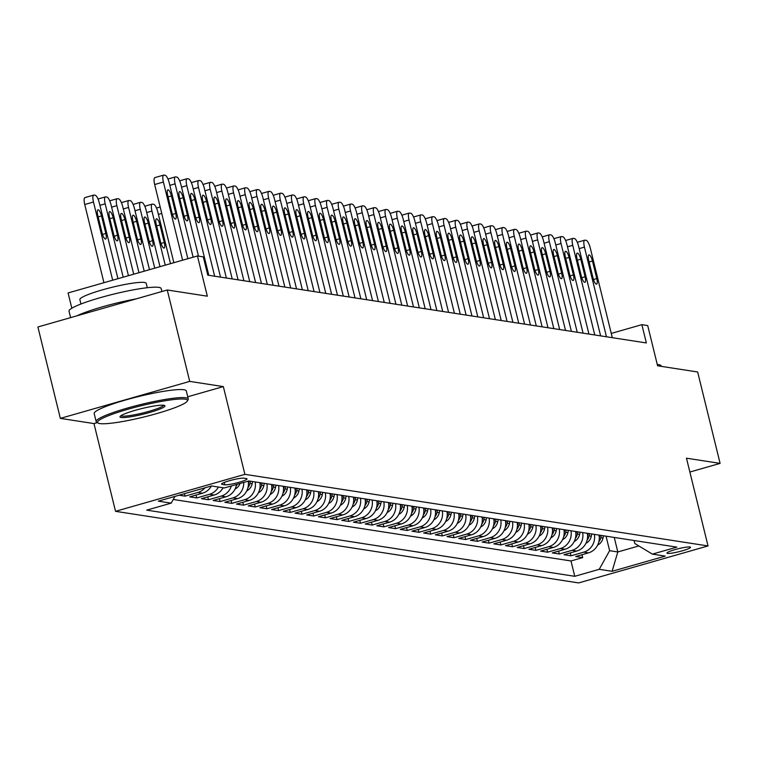 <?xml version="1.0" encoding="UTF-8"?>
<svg xmlns="http://www.w3.org/2000/svg" width="758" height="758" viewBox="0 0 758 758"><rect width="100%" height="100%" fill="white"/><g stroke="black" fill="none" stroke-linecap="round" stroke-linejoin="round"><path stroke-width="1.14" d="M689.932 546.992A12.147 1.516 166.2 0 0 676.667 549.152A12.147 1.516 166.2 0 0 666.955 553.084A12.147 1.516 166.2 0 0 667.552 553.387A12.147 1.516 166.2 0 0 680.817 551.227A12.147 1.516 166.2 0 0 690.538 547.295A12.147 1.516 166.2 0 0 689.932 546.992M115.529 511.328L578.667 582.921L708.029 545.94L244.891 474.347L115.529 511.328L93.973 423.58L97.337 422.613M187.738 396.775L223.345 386.599L189.718 381.397L60.346 418.378L93.973 423.58M60.346 418.378L37.9 326.982L167.262 289.992L207.322 296.189L197.44 255.967L68.078 292.958L71.83 308.212M689.875 472.026L720.1 463.384L697.654 371.989L657.593 365.792L647.711 325.58L641.865 324.67L611.261 333.425M189.718 381.397L167.262 289.992M179.096 495.211L185.056 496.139L184.45 493.685M211.397 485.982A15.179 14.421 -81.2 0 1 202.5 493.212L189.737 496.86L196.748 497.94L196.038 495.059M223.108 487.764A15.179 14.421 -81.2 0 1 214.192 495.021L201.429 498.669L208.45 499.749L207.739 496.86M236.534 484.457A15.179 14.421 -81.2 0 1 225.884 496.822L213.121 500.479L220.142 501.559L219.432 498.669M248.207 481.122A15.179 14.421 -81.2 0 1 237.586 498.631L224.823 502.279L231.834 503.369L231.124 500.479M259.852 482.666A15.179 14.421 -81.2 0 1 249.278 500.441L236.515 504.089L243.536 505.179L242.825 502.289M271.544 484.466A15.179 14.421 -81.2 0 1 260.97 502.251L248.207 505.899L255.228 506.979L254.517 504.098M283.246 486.276A15.179 14.421 -81.2 0 1 272.672 504.061L259.909 507.708L266.92 508.789L266.21 505.899M294.938 488.086A15.179 14.421 -81.2 0 1 284.364 505.87L271.601 509.518L278.622 510.598L277.911 507.708M306.63 489.895A15.179 14.421 -81.2 0 1 296.056 507.67L283.293 511.318L290.314 512.408L289.603 509.518M318.332 491.705A15.179 14.421 -81.2 0 1 307.757 509.48L294.995 513.128L302.006 514.218L301.296 511.328M330.024 493.505A15.179 14.421 -81.2 0 1 319.45 511.29L306.687 514.938L313.708 516.018L312.997 513.138M341.716 495.315A15.179 14.421 -81.2 0 1 331.142 513.1L318.379 516.748L325.4 517.828L324.689 514.947M353.418 497.125A15.179 14.421 -81.2 0 1 342.843 514.909L330.081 518.557L337.092 519.637L336.381 516.748M365.11 498.935A15.179 14.421 -81.2 0 1 354.536 516.71L341.773 520.358L348.794 521.447L348.083 518.557M376.802 500.744A15.179 14.421 -81.2 0 1 366.228 518.519L353.465 522.167L360.486 523.257L359.775 520.367M388.503 502.545A15.179 14.421 -81.2 0 1 377.929 520.329L365.166 523.977L372.178 525.067L371.467 522.177M400.196 504.354A15.179 14.421 -81.2 0 1 389.621 522.139L376.859 525.787L383.88 526.867L383.169 523.986M411.888 506.164A15.179 14.421 -81.2 0 1 401.314 523.949L388.551 527.596L395.572 528.677L394.861 525.787M423.589 507.974A15.179 14.421 -81.2 0 1 413.015 525.749L400.252 529.397L407.264 530.486L406.553 527.596M435.281 509.783A15.179 14.421 -81.2 0 1 424.707 527.559L411.945 531.206L418.966 532.296L418.255 529.406M446.974 511.584A15.179 14.421 -81.2 0 1 436.4 529.368L423.637 533.016L430.658 534.106L429.947 531.216M458.675 513.393A15.179 14.421 -81.2 0 1 448.101 531.178L435.338 534.826L442.35 535.906L441.639 533.026M470.367 515.203A15.179 14.421 -81.2 0 1 459.793 532.988L447.031 536.636L454.051 537.716L453.341 534.826M482.06 517.013A15.179 14.421 -81.2 0 1 471.485 534.788L458.723 538.445L465.744 539.525L465.033 536.636M493.761 518.823A15.179 14.421 -81.2 0 1 483.187 536.598L470.424 540.246L477.436 541.335L476.725 538.445M505.453 520.632A15.179 14.421 -81.2 0 1 494.879 538.407L482.116 542.055L489.137 543.145L488.427 540.255M517.145 522.433A15.179 14.421 -81.2 0 1 506.571 540.217L493.809 543.865L500.83 544.945L500.119 542.065M528.847 524.242A15.179 14.421 -81.2 0 1 518.273 542.027L505.51 545.675L512.522 546.755L511.811 543.865M540.539 526.052A15.179 14.421 -81.2 0 1 529.965 543.837L517.202 547.484L524.223 548.565L523.513 545.675M552.231 527.862A15.179 14.421 -81.2 0 1 541.657 545.637L528.894 549.285L535.915 550.374L535.205 547.484M563.933 529.671A15.179 14.421 -81.2 0 1 553.359 547.447L540.596 551.094L547.608 552.184L546.897 549.294M575.625 531.472A15.179 14.421 -81.2 0 1 565.051 549.256L552.288 552.904L559.309 553.984L558.599 551.104M587.317 533.281A15.179 14.421 -81.2 0 1 576.743 551.066L563.98 554.714L571.001 555.794L570.291 552.914M197.44 255.967L203.296 256.877L207.777 275.154L646.356 342.948L641.865 324.67M222.198 484.39L224.766 484.788A11.758 1.469 166.2 0 0 237.614 482.694A11.758 1.469 166.2 0 0 247.032 478.876A11.758 1.469 166.2 0 0 246.445 478.582L243.868 478.184A11.758 1.469 166.2 0 0 231.019 480.278A11.758 1.469 166.2 0 0 221.611 484.097A11.758 1.469 166.2 0 0 222.198 484.39L221.99 483.566M634.067 540.511L634.797 543.495L652.373 554.117L676.847 547.124L248.804 480.951L224.33 487.953L211.463 485.963L158.318 501.152L171.185 503.141L146.711 510.143L574.754 576.307L599.227 569.315L609.621 550.687L617.808 551.957L638.852 545.94M652.373 554.117L665.24 556.107L612.094 571.305L599.227 569.315M173.231 499.465L570.982 560.958L582.694 557.604L581.983 554.714M599.019 535.091A15.179 14.421 -81.2 0 1 588.445 552.876L575.682 556.524L582.694 557.604M594.338 534.371A15.179 14.421 98.8 0 1 583.764 552.146L571.001 555.794M582.646 532.561A15.179 14.421 98.8 0 1 572.072 550.336L559.309 553.984M570.945 530.752A15.179 14.421 98.8 0 1 560.37 548.536L547.608 552.184M559.252 528.942A15.179 14.421 98.8 0 1 548.678 546.726L535.915 550.374M547.56 527.132A15.179 14.421 98.8 0 1 536.986 544.917L524.223 548.565M535.859 525.332A15.179 14.421 98.8 0 1 525.285 543.107L512.522 546.755M524.166 523.522A15.179 14.421 98.8 0 1 513.592 541.297L500.83 544.945M512.474 521.712A15.179 14.421 98.8 0 1 501.9 539.497L489.137 543.145M500.773 519.903A15.179 14.421 98.8 0 1 490.199 537.687L477.436 541.335M489.081 518.093A15.179 14.421 98.8 0 1 478.506 535.878L465.744 539.525M477.388 516.293A15.179 14.421 98.8 0 1 466.814 534.068L454.051 537.716M465.687 514.483A15.179 14.421 98.8 0 1 455.113 532.258L442.35 535.906M453.995 512.673A15.179 14.421 98.8 0 1 443.421 530.458L430.658 534.106M442.302 510.864A15.179 14.421 98.8 0 1 431.728 528.648L418.966 532.296M430.601 509.054A15.179 14.421 98.8 0 1 420.027 526.838L407.264 530.486M418.909 507.254A15.179 14.421 98.8 0 1 408.335 525.029L395.572 528.677M407.217 505.444A15.179 14.421 98.8 0 1 396.642 523.219L383.88 526.867M395.515 503.634A15.179 14.421 98.8 0 1 384.941 521.419L372.178 525.067M383.823 501.824A15.179 14.421 98.8 0 1 373.249 519.609L360.486 523.257M372.131 500.015A15.179 14.421 98.8 0 1 361.547 517.799L348.794 521.447M360.429 498.205A15.179 14.421 98.8 0 1 349.855 515.99L337.092 519.637M348.737 496.405A15.179 14.421 98.8 0 1 338.163 514.18L325.4 517.828M337.045 494.595A15.179 14.421 98.8 0 1 326.461 512.37L313.708 516.018M325.343 492.785A15.179 14.421 98.8 0 1 314.769 510.57L302.006 514.218M313.651 490.976A15.179 14.421 98.8 0 1 303.077 508.76L290.314 512.408M301.959 489.166A15.179 14.421 98.8 0 1 291.375 506.95L278.622 510.598M290.257 487.366A15.179 14.421 98.8 0 1 279.683 505.141L266.92 508.789M278.565 485.556A15.179 14.421 98.8 0 1 267.991 503.331L255.228 506.979M266.873 483.746A15.179 14.421 98.8 0 1 256.289 501.531L243.536 505.179M255.171 481.936A15.179 14.421 98.8 0 1 244.597 499.721L231.834 503.369M243.735 482.401A15.179 14.421 98.8 0 1 232.905 497.911L220.142 501.559M231.351 485.944A15.179 14.421 98.8 0 1 221.203 496.102L208.45 499.749M218.427 487.034A15.179 14.421 98.8 0 1 209.511 494.292L196.748 497.94M204.973 487.82A15.179 14.421 98.8 0 1 197.819 492.492L185.056 496.139M223.345 386.599L244.891 474.347M720.1 463.384L686.473 458.192L708.029 545.94M614.245 537.441L617.808 551.957L612.094 571.305M606.059 536.181L609.621 550.687M174.946 496.405L171.185 503.141M570.982 560.958L574.754 576.307M182.612 260.212L163.406 182.034A7.589 2.17 74 0 1 163.662 175.098A7.589 2.17 74 0 1 163.946 175.079L165.121 175.259A7.589 2.17 74 0 1 169.252 182.934L187.861 258.705M155.21 177.58A7.589 2.17 -106 0 0 154.916 177.599A7.589 2.17 -106 0 0 154.66 184.535L173.866 262.713M167.689 195.356A6.073 1.734 -106 0 1 167.897 189.813A6.073 1.734 -106 0 1 171.431 195.934L175.742 213.481A6.073 1.734 -106 0 1 175.543 219.034A6.073 1.734 -106 0 1 172 212.903L167.689 195.356M112.677 280.204L93.48 202.026A7.589 2.17 74 0 1 93.727 195.09A7.589 2.17 74 0 1 94.02 195.071L95.186 195.251A7.589 2.17 74 0 1 99.326 202.926L117.935 278.698M103.941 282.706L84.735 204.518A7.589 2.17 -106 0 1 84.991 197.582A7.589 2.17 -106 0 1 85.284 197.573M97.763 215.348L102.074 232.896A6.073 1.734 74 0 0 105.618 239.026A6.073 1.734 74 0 0 105.817 233.473L101.506 215.926A6.073 1.734 74 0 0 97.962 209.795A6.073 1.734 74 0 0 97.763 215.348M185.142 399.182A46.295 5.789 166.2 0 0 131.788 408.174A46.295 5.789 166.2 0 0 98.057 423.04A46.295 5.789 166.2 0 0 99.829 423.57A46.295 5.789 166.2 0 0 147.583 416.066A46.295 5.789 166.2 0 0 187.254 401.134A46.295 5.789 166.2 0 0 185.142 399.182M98.057 423.04L96.692 422.234A47.432 5.931 -13.8 0 1 96.152 421.6A47.432 5.931 -13.8 0 1 134.109 406.231A47.432 5.931 -13.8 0 1 185.918 397.789A47.432 5.931 -13.8 0 1 188.278 398.973A47.432 5.931 -13.8 0 1 188.088 399.788L187.254 401.134M163.813 405.284A23.147 2.899 -13.8 0 1 164.694 405.549A23.147 2.899 -13.8 0 1 147.829 412.987A23.147 2.899 -13.8 0 1 121.157 417.478A23.147 2.899 -13.8 0 1 120.096 416.502A23.147 2.899 -13.8 0 1 139.936 409.036A23.147 2.899 -13.8 0 1 163.813 405.284M120.948 415.725A22.01 2.757 166.2 0 0 121.934 416.085A22.01 2.757 166.2 0 0 145.176 412.371A22.01 2.757 166.2 0 0 163.576 405.255M70.608 317.63L69.025 311.187A47.432 5.931 -13.8 0 1 106.992 295.819A47.432 5.931 -13.8 0 1 158.801 287.377A47.432 5.931 -13.8 0 1 161.16 288.552L161.89 291.536M76.994 315.802A47.432 5.931 -13.8 0 1 136.156 298.889M80.945 304.015L79.865 299.609A34.148 4.273 -13.8 0 1 107.191 288.542A34.148 4.273 -13.8 0 1 144.494 282.469A34.148 4.273 -13.8 0 1 146.19 283.312L147.279 287.727M96.152 421.6L94.172 413.555A47.432 5.931 -13.8 0 1 132.138 398.187A47.432 5.931 -13.8 0 1 183.938 389.745A47.432 5.931 -13.8 0 1 186.297 390.929L188.278 398.973M657.281 364.513A47.432 5.931 -13.8 0 1 658.778 364.664A47.432 5.931 -13.8 0 1 661.128 365.839L661.26 366.36M193.119 257.208L175.098 183.843A7.589 2.17 74 0 1 175.354 176.908A7.589 2.17 74 0 1 175.648 176.889L176.813 177.069A7.589 2.17 74 0 1 180.944 184.744L198.482 256.128M179.39 197.165A6.073 1.734 -106 0 1 179.589 191.613A6.073 1.734 -106 0 1 183.133 197.743L187.444 215.291A6.073 1.734 -106 0 1 187.235 220.843A6.073 1.734 -106 0 1 183.701 214.713L179.39 197.165M208.82 275.315L186.8 185.644A7.589 2.17 74 0 1 187.046 178.708A7.589 2.17 74 0 1 187.34 178.698L188.505 178.879A7.589 2.17 74 0 1 192.646 186.553L214.666 276.215M191.082 198.975A6.073 1.734 -106 0 1 191.281 193.423A6.073 1.734 -106 0 1 194.825 199.553L199.136 217.101A6.073 1.734 -106 0 1 198.928 222.644A6.073 1.734 -106 0 1 195.393 216.523L191.082 198.975M220.512 277.125L198.492 187.453A7.589 2.17 74 0 1 198.748 180.518A7.589 2.17 74 0 1 199.032 180.508L200.207 180.688A7.589 2.17 74 0 1 204.338 188.363L226.367 278.025M202.774 200.785A6.073 1.734 -106 0 1 202.983 195.232A6.073 1.734 -106 0 1 206.517 201.363L210.828 218.91A6.073 1.734 -106 0 1 210.629 224.453A6.073 1.734 -106 0 1 207.086 218.332L202.774 200.785M232.213 278.935L210.184 189.263A7.589 2.17 74 0 1 210.44 182.327A7.589 2.17 74 0 1 210.733 182.308L211.899 182.498A7.589 2.17 74 0 1 216.03 190.163L238.059 279.835M214.476 202.585A6.073 1.734 -106 0 1 214.675 197.042A6.073 1.734 -106 0 1 218.219 203.163L222.53 220.72A6.073 1.734 -106 0 1 222.321 226.263A6.073 1.734 -106 0 1 218.787 220.133L214.476 202.585M123.194 277.201L105.172 203.826A7.589 2.17 74 0 1 105.428 196.891A7.589 2.17 74 0 1 105.713 196.881L106.887 197.061A7.589 2.17 74 0 1 111.019 204.736L128.453 275.694M109.455 217.158L113.766 234.705A6.073 1.734 74 0 0 117.31 240.836A6.073 1.734 74 0 0 117.509 235.283L113.198 217.736A6.073 1.734 74 0 0 109.664 211.605A6.073 1.734 74 0 0 109.455 217.158M133.711 274.188L116.865 205.636A7.589 2.17 74 0 1 117.12 198.7A7.589 2.17 74 0 1 117.414 198.691L118.58 198.871A7.589 2.17 74 0 1 122.72 206.546L138.96 272.69M121.157 218.967L125.468 236.515A6.073 1.734 74 0 0 129.002 242.636A6.073 1.734 74 0 0 129.211 237.093L124.899 219.545A6.073 1.734 74 0 0 121.356 213.415A6.073 1.734 74 0 0 121.157 218.967M144.219 271.184L128.566 207.446A7.589 2.17 74 0 1 128.813 200.51A7.589 2.17 74 0 1 129.106 200.491L130.281 200.681A7.589 2.17 74 0 1 134.412 208.346L149.478 269.687M132.849 220.768L137.16 238.325A6.073 1.734 74 0 0 140.704 244.446A6.073 1.734 74 0 0 140.903 238.903L136.592 221.345A6.073 1.734 74 0 0 133.048 215.225A6.073 1.734 74 0 0 132.849 220.768M154.736 268.18L140.258 209.255A7.589 2.17 74 0 1 140.514 202.32A7.589 2.17 74 0 1 140.798 202.301L141.973 202.481A7.589 2.17 74 0 1 146.105 210.156L159.985 266.674M144.541 222.577L148.852 240.125A6.073 1.734 74 0 0 152.396 246.255A6.073 1.734 74 0 0 152.595 240.703L148.284 223.155A6.073 1.734 74 0 0 144.75 217.034A6.073 1.734 74 0 0 144.541 222.577M243.905 280.744L221.886 191.073A7.589 2.17 74 0 1 222.132 184.137A7.589 2.17 74 0 1 222.426 184.118L223.591 184.298A7.589 2.17 74 0 1 227.732 191.973L249.752 281.644M226.168 204.395A6.073 1.734 -106 0 1 226.367 198.852A6.073 1.734 -106 0 1 229.911 204.973L234.222 222.52A6.073 1.734 -106 0 1 234.014 228.073A6.073 1.734 -106 0 1 230.479 221.942L226.168 204.395M235.075 489.052A10.053 9.551 -81.2 0 0 240.03 483.462M165.244 265.177L151.951 211.065A7.589 2.17 74 0 1 152.206 204.129A7.589 2.17 74 0 1 152.5 204.11L153.666 204.29A7.589 2.17 74 0 1 157.806 211.965L170.503 263.67M236.231 485.954A10.053 9.551 -81.2 0 0 237.32 484.229M156.243 224.387L160.554 241.935A6.073 1.734 74 0 0 164.088 248.065A6.073 1.734 74 0 0 164.297 242.513L159.985 224.965A6.073 1.734 74 0 0 156.442 218.835A6.073 1.734 74 0 0 156.243 224.387M255.598 282.544L233.578 192.883A7.589 2.17 74 0 1 233.834 185.947A7.589 2.17 74 0 1 234.118 185.928L235.293 186.108A7.589 2.17 74 0 1 239.424 193.783L261.453 283.454M237.86 206.204A6.073 1.734 -106 0 1 238.069 200.652A6.073 1.734 -106 0 1 241.603 206.782L245.914 224.33A6.073 1.734 -106 0 1 245.715 229.882A6.073 1.734 -106 0 1 242.172 223.752L237.86 206.204M246.767 490.852A10.053 9.551 -81.2 0 0 252.158 483.765L252.613 481.538M247.923 487.764A10.053 9.551 -81.2 0 0 249.932 483.424L250.396 481.197M248.994 480.979L248.529 483.206A10.053 9.551 98.8 0 1 248.425 483.651M267.299 284.354L245.27 194.683A7.589 2.17 74 0 1 245.526 187.747A7.589 2.17 74 0 1 245.819 187.738L246.985 187.918A7.589 2.17 74 0 1 251.116 195.592L273.145 285.264M249.562 208.014A6.073 1.734 -106 0 1 249.761 202.462A6.073 1.734 -106 0 1 253.305 208.592L257.616 226.14A6.073 1.734 -106 0 1 257.407 231.692A6.073 1.734 -106 0 1 253.873 225.562L249.562 208.014M258.469 492.662A10.053 9.551 -81.2 0 0 263.85 485.575L264.315 483.348M259.615 489.573A10.053 9.551 -81.2 0 0 261.633 485.224L262.088 483.007M260.686 482.789L260.231 485.006A10.053 9.551 98.8 0 1 260.127 485.461M278.991 286.164L256.971 196.493A7.589 2.17 74 0 1 257.218 189.557A7.589 2.17 74 0 1 257.512 189.547L258.677 189.727A7.589 2.17 74 0 1 262.818 197.402L284.837 287.064M261.254 209.824A6.073 1.734 -106 0 1 261.453 204.272A6.073 1.734 -106 0 1 264.997 210.402L269.308 227.95A6.073 1.734 -106 0 1 269.099 233.492A6.073 1.734 -106 0 1 265.565 227.372L261.254 209.824M270.161 494.472A10.053 9.551 -81.2 0 0 275.552 487.375L276.007 485.158M271.317 491.383A10.053 9.551 -81.2 0 0 273.325 487.034L273.78 484.817M272.378 484.599L271.923 486.816A10.053 9.551 98.8 0 1 271.819 487.271M290.684 287.974L268.664 198.302A7.589 2.17 74 0 1 268.919 191.367A7.589 2.17 74 0 1 269.204 191.348L270.379 191.537A7.589 2.17 74 0 1 274.51 199.202L296.539 288.874M272.946 211.624A6.073 1.734 -106 0 1 273.155 206.081A6.073 1.734 -106 0 1 276.689 212.202L281 229.759A6.073 1.734 -106 0 1 280.801 235.302A6.073 1.734 -106 0 1 277.257 229.181L272.946 211.624M302.385 289.783L280.356 200.112A7.589 2.17 74 0 1 280.612 193.176A7.589 2.17 74 0 1 280.905 193.157L282.071 193.337A7.589 2.17 74 0 1 286.202 201.012L308.231 290.684M284.648 213.434A6.073 1.734 -106 0 1 284.847 207.891A6.073 1.734 -106 0 1 288.391 214.012L292.702 231.56A6.073 1.734 -106 0 1 292.493 237.112A6.073 1.734 -106 0 1 288.959 230.982L284.648 213.434M314.077 291.584L292.057 201.922A7.589 2.17 74 0 1 292.304 194.986A7.589 2.17 74 0 1 292.597 194.967L293.763 195.147A7.589 2.17 74 0 1 297.903 202.822L319.923 292.493M296.34 215.244A6.073 1.734 -106 0 1 296.539 209.691A6.073 1.734 -106 0 1 300.083 215.822L304.394 233.369A6.073 1.734 -106 0 1 304.195 238.922A6.073 1.734 -106 0 1 300.651 232.791L296.34 215.244M325.769 293.393L303.75 203.731A7.589 2.17 74 0 1 304.005 196.796A7.589 2.17 74 0 1 304.29 196.777L305.465 196.957A7.589 2.17 74 0 1 309.596 204.632L331.625 294.303M308.032 217.053A6.073 1.734 -106 0 1 308.241 211.501A6.073 1.734 -106 0 1 311.775 217.631L316.086 235.179A6.073 1.734 -106 0 1 315.887 240.731A6.073 1.734 -106 0 1 312.343 234.601L308.032 217.053M337.471 295.203L315.442 205.532A7.589 2.17 74 0 1 315.698 198.596A7.589 2.17 74 0 1 315.991 198.587L317.157 198.767A7.589 2.17 74 0 1 321.288 206.441L343.317 296.103M319.734 218.863A6.073 1.734 -106 0 1 319.933 213.311A6.073 1.734 -106 0 1 323.476 219.441L327.788 236.989A6.073 1.734 -106 0 1 327.579 242.532A6.073 1.734 -106 0 1 324.045 236.411L319.734 218.863M349.163 297.013L327.143 207.341A7.589 2.17 74 0 1 327.39 200.406A7.589 2.17 74 0 1 327.683 200.396L328.849 200.576A7.589 2.17 74 0 1 332.989 208.251L355.009 297.913M331.426 220.663A6.073 1.734 -106 0 1 331.625 215.12A6.073 1.734 -106 0 1 335.169 221.241L339.48 238.798A6.073 1.734 -106 0 1 339.281 244.341A6.073 1.734 -106 0 1 335.737 238.22L331.426 220.663M360.865 298.823L338.835 209.151A7.589 2.17 74 0 1 339.091 202.215A7.589 2.17 74 0 1 339.376 202.197L340.55 202.377A7.589 2.17 74 0 1 344.682 210.051L366.711 299.723M343.118 222.473A6.073 1.734 -106 0 1 343.327 216.93A6.073 1.734 -106 0 1 346.861 223.051L351.172 240.599A6.073 1.734 -106 0 1 350.973 246.151A6.073 1.734 -106 0 1 347.429 240.021L343.118 222.473M372.557 300.623L350.528 210.961A7.589 2.17 74 0 1 350.783 204.025A7.589 2.17 74 0 1 351.077 204.006L352.243 204.186A7.589 2.17 74 0 1 356.383 211.861L378.403 301.532M354.82 224.283A6.073 1.734 -106 0 1 355.019 218.73A6.073 1.734 -106 0 1 358.562 224.861L362.874 242.408A6.073 1.734 -106 0 1 362.665 247.961A6.073 1.734 -106 0 1 359.131 241.83L354.82 224.283M384.249 302.433L362.229 212.771A7.589 2.17 74 0 1 362.476 205.835A7.589 2.17 74 0 1 362.769 205.816L363.935 205.996A7.589 2.17 74 0 1 368.075 213.671L390.095 303.342M366.512 226.092A6.073 1.734 -106 0 1 366.711 220.54A6.073 1.734 -106 0 1 370.255 226.67L374.566 244.218A6.073 1.734 -106 0 1 374.367 249.77A6.073 1.734 -106 0 1 370.823 243.64L366.512 226.092M395.951 304.242L373.921 214.571A7.589 2.17 74 0 1 374.177 207.635A7.589 2.17 74 0 1 374.461 207.626L375.636 207.806A7.589 2.17 74 0 1 379.767 215.48L401.797 305.142M378.204 227.902A6.073 1.734 -106 0 1 378.413 222.35A6.073 1.734 -106 0 1 381.947 228.48L386.258 246.028A6.073 1.734 -106 0 1 386.059 251.571A6.073 1.734 -106 0 1 382.515 245.45L378.204 227.902M407.643 306.052L385.614 216.381A7.589 2.17 74 0 1 385.869 209.445A7.589 2.17 74 0 1 386.163 209.435L387.329 209.615A7.589 2.17 74 0 1 391.469 217.29L413.489 306.952M389.906 229.702A6.073 1.734 -106 0 1 390.105 224.16A6.073 1.734 -106 0 1 393.648 230.29L397.959 247.838A6.073 1.734 -106 0 1 397.751 253.38A6.073 1.734 -106 0 1 394.217 247.26L389.906 229.702M419.335 307.862L397.315 218.19A7.589 2.17 74 0 1 397.562 211.255A7.589 2.17 74 0 1 397.855 211.236L399.021 211.416A7.589 2.17 74 0 1 403.161 219.09L425.181 308.762M401.598 231.512A6.073 1.734 -106 0 1 401.797 225.969A6.073 1.734 -106 0 1 405.341 232.09L409.652 249.647A6.073 1.734 -106 0 1 409.453 255.19A6.073 1.734 -106 0 1 405.909 249.06L401.598 231.512M281.853 496.282A10.053 9.551 -81.2 0 0 287.244 489.185L287.699 486.968M283.009 493.183A10.053 9.551 -81.2 0 0 285.017 488.844L285.482 486.627M284.079 486.409L283.615 488.626A10.053 9.551 98.8 0 1 283.511 489.081M293.554 498.091A10.053 9.551 -81.2 0 0 298.936 490.995L299.401 488.777M294.701 494.993A10.053 9.551 -81.2 0 0 296.719 490.653L297.174 488.427M295.772 488.218L295.317 490.435A10.053 9.551 98.8 0 1 295.213 490.881M305.247 499.892A10.053 9.551 -81.2 0 0 310.638 492.804L311.093 490.578M306.403 496.803A10.053 9.551 -81.2 0 0 308.411 492.463L308.866 490.236M307.464 490.019L307.009 492.245A10.053 9.551 98.8 0 1 306.905 492.691M316.939 501.701A10.053 9.551 -81.2 0 0 322.33 494.614L322.785 492.387M318.095 498.612A10.053 9.551 -81.2 0 0 320.103 494.263L320.568 492.046M319.165 491.828L318.701 494.045A10.053 9.551 98.8 0 1 318.597 494.5M328.64 503.511A10.053 9.551 -81.2 0 0 334.022 496.414L334.486 494.197M329.787 500.422A10.053 9.551 -81.2 0 0 331.805 496.073L332.26 493.856M330.858 493.638L330.403 495.855A10.053 9.551 98.8 0 1 330.299 496.31M340.333 505.321A10.053 9.551 -81.2 0 0 345.724 498.224L346.179 496.007M341.488 502.222A10.053 9.551 -81.2 0 0 343.497 497.883L343.952 495.666M342.55 495.448L342.095 497.665A10.053 9.551 98.8 0 1 341.991 498.12M352.025 507.13A10.053 9.551 -81.2 0 0 357.416 500.034L357.871 497.816M353.181 504.032A10.053 9.551 -81.2 0 0 355.189 499.693L355.654 497.466M354.251 497.257L353.787 499.475A10.053 9.551 98.8 0 1 353.683 499.92M363.726 508.931A10.053 9.551 -81.2 0 0 369.108 501.843L369.572 499.626M364.873 505.842A10.053 9.551 -81.2 0 0 366.891 501.502L367.346 499.276M365.943 499.058L365.489 501.284A10.053 9.551 98.8 0 1 365.384 501.73M375.418 510.74A10.053 9.551 -81.2 0 0 380.81 503.653L381.265 501.426M376.574 507.652A10.053 9.551 -81.2 0 0 378.583 503.303L379.038 501.085M377.636 500.867L377.181 503.094A10.053 9.551 98.8 0 1 377.077 503.539M387.111 512.55A10.053 9.551 -81.2 0 0 392.502 505.453L392.957 503.236M388.267 509.461A10.053 9.551 -81.2 0 0 390.275 505.112L390.74 502.895M389.337 502.677L388.873 504.894A10.053 9.551 98.8 0 1 388.769 505.349M398.812 514.36A10.053 9.551 -81.2 0 0 404.194 507.263L404.658 505.046M399.959 511.262A10.053 9.551 -81.2 0 0 401.977 506.922L402.432 504.705M401.029 504.487L400.575 506.704A10.053 9.551 98.8 0 1 400.47 507.159M410.504 516.17A10.053 9.551 -81.2 0 0 415.896 509.073L416.35 506.856M411.66 513.071A10.053 9.551 -81.2 0 0 413.669 508.732L414.124 506.515M412.722 506.297L412.267 508.514A10.053 9.551 98.8 0 1 412.163 508.959M431.037 309.662L409.007 220A7.589 2.17 74 0 1 409.263 213.064A7.589 2.17 74 0 1 409.547 213.045L410.722 213.225A7.589 2.17 74 0 1 414.853 220.9L436.883 310.572M413.29 233.322A6.073 1.734 -106 0 1 413.498 227.779A6.073 1.734 -106 0 1 417.033 233.9L421.344 251.448A6.073 1.734 -106 0 1 421.145 257A6.073 1.734 -106 0 1 417.601 250.87L413.29 233.322M442.729 311.472L420.699 221.81A7.589 2.17 74 0 1 420.955 214.874A7.589 2.17 74 0 1 421.249 214.855L422.414 215.035A7.589 2.17 74 0 1 426.555 222.71L448.575 312.381M424.992 235.132A6.073 1.734 -106 0 1 425.191 229.579A6.073 1.734 -106 0 1 428.734 235.71L433.045 253.257A6.073 1.734 -106 0 1 432.837 258.81A6.073 1.734 -106 0 1 429.303 252.679L424.992 235.132M454.421 313.281L432.401 223.61A7.589 2.17 74 0 1 432.647 216.674A7.589 2.17 74 0 1 432.941 216.665L434.107 216.845A7.589 2.17 74 0 1 438.247 224.52L460.267 314.182M436.684 236.941A6.073 1.734 -106 0 1 436.883 231.389A6.073 1.734 -106 0 1 440.426 237.519L444.738 255.067A6.073 1.734 -106 0 1 444.539 260.61A6.073 1.734 -106 0 1 440.995 254.489L436.684 236.941M466.123 315.091L444.093 225.42A7.589 2.17 74 0 1 444.349 218.484A7.589 2.17 74 0 1 444.633 218.475L445.808 218.655A7.589 2.17 74 0 1 449.939 226.329L471.969 315.991M448.376 238.751A6.073 1.734 -106 0 1 448.584 233.199A6.073 1.734 -106 0 1 452.119 239.329L456.43 256.877A6.073 1.734 -106 0 1 456.231 262.42A6.073 1.734 -106 0 1 452.687 256.299L448.376 238.751M422.197 517.97A10.053 9.551 -81.2 0 0 427.588 510.883L428.043 508.665M423.352 514.881A10.053 9.551 -81.2 0 0 425.361 510.541L425.825 508.315M424.423 508.097L423.959 510.324A10.053 9.551 98.8 0 1 423.855 510.769M433.898 519.78A10.053 9.551 -81.2 0 0 439.28 512.692L439.744 510.466M435.045 516.691A10.053 9.551 -81.2 0 0 437.063 512.342L437.518 510.125M436.115 509.907L435.661 512.133A10.053 9.551 98.8 0 1 435.556 512.579M445.59 521.589A10.053 9.551 -81.2 0 0 450.982 514.502L451.436 512.275M446.746 518.5A10.053 9.551 -81.2 0 0 448.755 514.151L449.21 511.934M447.807 511.716L447.353 513.933A10.053 9.551 98.8 0 1 447.248 514.388M457.282 523.399A10.053 9.551 -81.2 0 0 462.674 516.302L463.129 514.085M458.438 520.31A10.053 9.551 -81.2 0 0 460.447 515.961L460.911 513.744M459.509 513.526L459.045 515.743A10.053 9.551 98.8 0 1 458.941 516.198M477.815 316.901L455.785 227.229A7.589 2.17 74 0 1 456.041 220.294A7.589 2.17 74 0 1 456.335 220.275L457.5 220.464A7.589 2.17 74 0 1 461.641 228.13L483.661 317.801M460.078 240.551A6.073 1.734 -106 0 1 460.277 235.008A6.073 1.734 -106 0 1 463.82 241.129L468.131 258.686A6.073 1.734 -106 0 1 467.923 264.229A6.073 1.734 -106 0 1 464.389 258.099L460.078 240.551M468.984 525.209A10.053 9.551 -81.2 0 0 474.366 518.112L474.83 515.895M470.131 522.11A10.053 9.551 -81.2 0 0 472.149 517.771L472.604 515.554M471.201 515.336L470.746 517.553A10.053 9.551 98.8 0 1 470.642 517.998M489.507 318.711L467.487 229.039A7.589 2.17 74 0 1 467.733 222.103A7.589 2.17 74 0 1 468.027 222.085L469.193 222.265A7.589 2.17 74 0 1 473.333 229.939L495.353 319.611M471.77 242.361A6.073 1.734 -106 0 1 471.969 236.818A6.073 1.734 -106 0 1 475.512 242.939L479.823 260.487A6.073 1.734 -106 0 1 479.625 266.039A6.073 1.734 -106 0 1 476.081 259.909L471.77 242.361M480.676 527.018A10.053 9.551 -81.2 0 0 486.067 519.922L486.522 517.705M481.832 523.92A10.053 9.551 -81.2 0 0 483.841 519.581L484.305 517.354M482.893 517.136L482.439 519.363A10.053 9.551 98.8 0 1 482.334 519.808M501.209 320.511L479.179 230.849A7.589 2.17 74 0 1 479.435 223.913A7.589 2.17 74 0 1 479.719 223.894L480.894 224.074A7.589 2.17 74 0 1 485.025 231.749L507.055 321.42M483.462 244.171A6.073 1.734 -106 0 1 483.67 238.618A6.073 1.734 -106 0 1 487.205 244.749L491.516 262.296A6.073 1.734 -106 0 1 491.317 267.849A6.073 1.734 -106 0 1 487.773 261.718L483.462 244.171M492.368 528.819A10.053 9.551 -81.2 0 0 497.76 521.731L498.214 519.505M493.524 525.73A10.053 9.551 -81.2 0 0 495.533 521.39L495.997 519.164M494.595 518.946L494.131 521.172A10.053 9.551 98.8 0 1 494.026 521.618M512.901 322.321L490.871 232.649A7.589 2.17 74 0 1 491.127 225.713A7.589 2.17 74 0 1 491.421 225.704L492.586 225.884A7.589 2.17 74 0 1 496.727 233.559L518.747 323.23M495.163 245.98A6.073 1.734 -106 0 1 495.362 240.428A6.073 1.734 -106 0 1 498.906 246.558L503.217 264.106A6.073 1.734 -106 0 1 503.009 269.659A6.073 1.734 -106 0 1 499.475 263.528L495.163 245.98M504.07 530.628A10.053 9.551 -81.2 0 0 509.452 523.541L509.916 521.315M505.216 527.54A10.053 9.551 -81.2 0 0 507.235 523.191L507.689 520.973M506.287 520.755L505.832 522.973A10.053 9.551 98.8 0 1 505.728 523.427M524.593 324.13L502.573 234.459A7.589 2.17 74 0 1 502.819 227.523A7.589 2.17 74 0 1 503.113 227.514L504.278 227.694A7.589 2.17 74 0 1 508.419 235.368L530.439 325.03M506.856 247.79A6.073 1.734 -106 0 1 507.055 242.238A6.073 1.734 -106 0 1 510.598 248.368L514.909 265.916A6.073 1.734 -106 0 1 514.71 271.459A6.073 1.734 -106 0 1 511.167 265.338L506.856 247.79M515.762 532.438A10.053 9.551 -81.2 0 0 521.153 525.341L521.608 523.124M516.918 529.349A10.053 9.551 -81.2 0 0 518.927 525L519.391 522.783M517.979 522.565L517.525 524.782A10.053 9.551 98.8 0 1 517.42 525.237M536.294 325.94L514.265 236.269A7.589 2.17 74 0 1 514.521 229.333A7.589 2.17 74 0 1 514.805 229.314L515.98 229.503A7.589 2.17 74 0 1 520.111 237.169L542.141 326.84M518.548 249.59A6.073 1.734 -106 0 1 518.756 244.048A6.073 1.734 -106 0 1 522.29 250.168L526.602 267.726A6.073 1.734 -106 0 1 526.403 273.268A6.073 1.734 -106 0 1 522.859 267.148L518.548 249.59M527.454 534.248A10.053 9.551 -81.2 0 0 532.846 527.151L533.3 524.934M528.61 531.15A10.053 9.551 -81.2 0 0 530.619 526.81L531.083 524.593M529.681 524.375L529.217 526.592A10.053 9.551 98.8 0 1 529.112 527.047M547.987 327.75L525.957 238.078A7.589 2.17 74 0 1 526.213 231.143A7.589 2.17 74 0 1 526.507 231.124L527.672 231.304A7.589 2.17 74 0 1 531.813 238.978L553.833 328.65M530.249 251.4A6.073 1.734 -106 0 1 530.448 245.857A6.073 1.734 -106 0 1 533.992 251.978L538.303 269.526A6.073 1.734 -106 0 1 538.095 275.078A6.073 1.734 -106 0 1 534.561 268.948L530.249 251.4M539.156 536.058A10.053 9.551 -81.2 0 0 544.538 528.961L545.002 526.744M540.302 532.959A10.053 9.551 -81.2 0 0 542.321 528.62L542.775 526.393M541.373 526.185L540.918 528.402A10.053 9.551 98.8 0 1 540.814 528.847M559.679 329.55L537.659 239.888A7.589 2.17 74 0 1 537.905 232.952A7.589 2.17 74 0 1 538.199 232.933L539.364 233.113A7.589 2.17 74 0 1 543.505 240.788L565.525 330.46M541.942 253.21A6.073 1.734 -106 0 1 542.141 247.658A6.073 1.734 -106 0 1 545.684 253.788L549.995 271.336A6.073 1.734 -106 0 1 549.796 276.888A6.073 1.734 -106 0 1 546.253 270.758L541.942 253.21M550.848 537.858A10.053 9.551 -81.2 0 0 556.239 530.771L556.694 528.544M552.004 534.769A10.053 9.551 -81.2 0 0 554.013 530.429L554.477 528.203M553.065 527.985L552.61 530.212A10.053 9.551 98.8 0 1 552.506 530.657M571.38 331.36L549.351 241.688A7.589 2.17 74 0 1 549.607 234.762A7.589 2.17 74 0 1 549.891 234.743L551.066 234.923A7.589 2.17 74 0 1 555.197 242.598L577.226 332.269M553.634 255.02A6.073 1.734 -106 0 1 553.842 249.467A6.073 1.734 -106 0 1 557.376 255.598L561.687 273.145A6.073 1.734 -106 0 1 561.489 278.698A6.073 1.734 -106 0 1 557.945 272.567L553.634 255.02M562.54 539.668A10.053 9.551 -81.2 0 0 567.932 532.58L568.386 530.354M563.696 536.579A10.053 9.551 -81.2 0 0 565.705 532.23L566.169 530.013M564.767 529.795L564.303 532.012A10.053 9.551 98.8 0 1 564.198 532.467M583.073 333.169L561.043 243.498A7.589 2.17 74 0 1 561.299 236.562A7.589 2.17 74 0 1 561.593 236.553L562.758 236.733A7.589 2.17 74 0 1 566.899 244.408L588.919 334.07M565.335 256.829A6.073 1.734 -106 0 1 565.534 251.277A6.073 1.734 -106 0 1 569.078 257.407L573.389 274.955A6.073 1.734 -106 0 1 573.181 280.498A6.073 1.734 -106 0 1 569.646 274.377L565.335 256.829M574.242 541.477A10.053 9.551 -81.2 0 0 579.624 534.381L580.088 532.163M575.388 538.388A10.053 9.551 -81.2 0 0 577.406 534.039L577.861 531.822M576.459 531.604L576.004 533.822A10.053 9.551 98.8 0 1 575.9 534.276M594.765 334.979L572.745 245.308A7.589 2.17 74 0 1 572.991 238.372A7.589 2.17 74 0 1 573.285 238.363L574.45 238.543A7.589 2.17 74 0 1 578.591 246.217L600.611 335.879M577.028 258.63A6.073 1.734 -106 0 1 577.226 253.087A6.073 1.734 -106 0 1 580.77 259.208L585.081 276.765A6.073 1.734 -106 0 1 584.882 282.308A6.073 1.734 -106 0 1 581.339 276.187L577.028 258.63M585.934 543.287A10.053 9.551 -81.2 0 0 591.325 536.19L591.78 533.973M587.09 540.189A10.053 9.551 -81.2 0 0 589.099 535.849L589.563 533.632M588.151 533.414L587.696 535.631A10.053 9.551 98.8 0 1 587.592 536.086M606.466 336.789L584.437 247.117A7.589 2.17 74 0 1 584.693 240.182A7.589 2.17 74 0 1 584.977 240.163L586.152 240.343A7.589 2.17 74 0 1 590.283 248.018L612.312 337.689M588.72 260.439A6.073 1.734 -106 0 1 588.928 254.896A6.073 1.734 -106 0 1 592.462 261.017L596.773 278.565A6.073 1.734 -106 0 1 596.574 284.117A6.073 1.734 -106 0 1 593.031 277.987L588.72 260.439M597.626 545.097A10.053 9.551 -81.2 0 0 603.017 538L603.472 535.783M598.782 541.998A10.053 9.551 -81.2 0 0 600.791 537.659L601.255 535.432M599.853 535.224L599.389 537.441A10.053 9.551 98.8 0 1 599.284 537.886M588.445 552.876L583.764 552.146M576.743 551.066L572.072 550.336M565.051 549.256L560.37 548.536M553.359 547.447L548.678 546.726M541.657 545.637L536.986 544.917M529.965 543.837L525.285 543.107M518.273 542.027L513.592 541.297M506.571 540.217L501.9 539.497M494.879 538.407L490.199 537.687M483.187 536.598L478.506 535.878M471.485 534.788L466.814 534.068M459.793 532.988L455.113 532.258M448.101 531.178L443.421 530.458M436.4 529.368L431.728 528.648M424.707 527.559L420.027 526.838M413.015 525.749L408.335 525.029M401.314 523.949L396.642 523.219M389.621 522.139L384.941 521.419M377.929 520.329L373.249 519.609M366.228 518.519L361.547 517.799M354.536 516.71L349.855 515.99M342.843 514.909L338.163 514.18M331.142 513.1L326.461 512.37M319.45 511.29L314.769 510.57M307.757 509.48L303.077 508.76M296.056 507.67L291.375 506.95M284.364 505.87L279.683 505.141M272.672 504.061L267.991 503.331M260.97 502.251L256.289 501.531M249.278 500.441L244.597 499.721M237.586 498.631L232.905 497.911M225.884 496.822L221.203 496.102M214.192 495.021L209.511 494.292M202.5 493.212L197.819 492.492M224.197 482.458L224.766 484.788M154.66 184.535L163.406 182.034M171.431 195.934L168.068 196.9M175.742 213.481L172.436 214.429M93.48 202.026L84.735 204.518M98.142 216.883L101.506 215.926M102.51 234.421L105.817 233.473M169.849 185.34L175.098 183.843M183.133 197.743L179.769 198.7M187.444 215.291L184.128 216.238M181.541 187.15L186.8 185.644M194.825 199.553L191.461 200.51M199.136 217.101L195.829 218.048M193.233 188.96L198.492 187.453M206.517 201.363L203.153 202.32M210.828 218.91L207.521 219.858M204.935 190.77L210.184 189.263M218.219 203.163L214.855 204.129M222.53 220.72L219.223 221.658M105.172 203.826L99.914 205.333M109.834 218.692L113.198 217.736M114.202 236.231L117.509 235.283M116.865 205.636L111.615 207.142M121.536 220.502L124.899 219.545M125.904 238.04L129.211 237.093M128.566 207.446L123.308 208.952M133.228 222.312L136.592 221.345M137.596 239.841L140.903 238.903M140.258 209.255L135 210.752M144.92 224.122L148.284 223.155M149.288 241.65L152.595 240.703M216.627 192.57L221.886 191.073M229.911 204.973L226.547 205.939M234.222 222.52L230.915 223.468M151.951 211.065L146.701 212.562M156.622 225.931L159.985 224.965M160.99 243.46L164.297 242.513M228.319 194.38L233.578 192.883M241.603 206.782L238.239 207.749M245.914 224.33L242.607 225.278M161.757 213.415L158.394 214.372M249.932 483.424L252.158 483.765M240.021 196.189L245.27 194.683M253.305 208.592L249.941 209.549M257.616 226.14L254.309 227.087M261.633 485.224L263.85 485.575M251.713 197.999L256.971 196.493M264.997 210.402L261.633 211.359M269.308 227.95L266.001 228.897M273.325 487.034L275.552 487.375M263.405 199.809L268.664 198.302M276.689 212.202L273.325 213.169M281 229.759L277.693 230.697M275.107 201.609L280.356 200.112M288.391 214.012L285.027 214.978M292.702 231.56L289.395 232.507M286.799 203.419L292.057 201.922M300.083 215.822L296.719 216.788M304.394 233.369L301.087 234.317M298.491 205.228L303.75 203.731M311.775 217.631L308.411 218.588M316.086 235.179L312.779 236.126M310.193 207.038L315.442 205.532M323.476 219.441L320.113 220.398M327.788 236.989L324.481 237.936M321.885 208.848L327.143 207.341M335.169 221.241L331.805 222.208M339.48 238.798L336.173 239.736M333.577 210.658L338.835 209.151M346.861 223.051L343.497 224.017M351.172 240.599L347.865 241.546M345.278 212.458L350.528 210.961M358.562 224.861L355.199 225.827M362.874 242.408L359.567 243.356M356.971 214.268L362.229 212.771M370.255 226.67L366.891 227.627M374.566 244.218L371.259 245.166M368.663 216.077L373.921 214.571M381.947 228.48L378.583 229.437M386.258 246.028L382.951 246.975M380.364 217.887L385.614 216.381M393.648 230.29L390.285 231.247M397.959 247.838L394.653 248.776M392.057 219.697L397.315 218.19M405.341 232.09L401.977 233.057M409.652 249.647L406.345 250.585M285.017 488.844L287.244 489.185M296.719 490.653L298.936 490.995M308.411 492.463L310.638 492.804M320.103 494.263L322.33 494.614M331.805 496.073L334.022 496.414M343.497 497.883L345.724 498.224M355.189 499.693L357.416 500.034M366.891 501.502L369.108 501.843M378.583 503.303L380.81 503.653M390.275 505.112L392.502 505.453M401.977 506.922L404.194 507.263M413.669 508.732L415.896 509.073M403.749 221.497L409.007 220M417.033 233.9L413.669 234.866M421.344 251.448L418.037 252.395M415.45 223.307L420.699 221.81M428.734 235.71L425.371 236.667M433.045 253.257L429.739 254.205M427.142 225.117L432.401 223.61M440.426 237.519L437.063 238.476M444.738 255.067L441.431 256.014M438.835 226.926L444.093 225.42M452.119 239.329L448.755 240.286M456.43 256.877L453.123 257.824M425.361 510.541L427.588 510.883M437.063 512.342L439.28 512.692M448.755 514.151L450.982 514.502M460.447 515.961L462.674 516.302M450.536 228.736L455.785 227.229M463.82 241.129L460.457 242.096M468.131 258.686L464.825 259.624M472.149 517.771L474.366 518.112M462.228 230.536L467.487 229.039M475.512 242.939L472.149 243.905M479.823 260.487L476.517 261.434M483.841 519.581L486.067 519.922M473.921 232.346L479.179 230.849M487.205 244.749L483.841 245.715M491.516 262.296L488.209 263.244M495.533 521.39L497.76 521.731M485.622 234.156L490.871 232.649M498.906 246.558L495.543 247.515M503.217 264.106L499.91 265.054M507.235 523.191L509.452 523.541M497.314 235.965L502.573 234.459M510.598 248.368L507.235 249.325M514.909 265.916L511.603 266.863M518.927 525L521.153 525.341M509.006 237.775L514.265 236.269M522.29 250.168L518.927 251.135M526.602 267.726L523.295 268.664M530.619 526.81L532.846 527.151M520.708 239.575L525.957 238.078M533.992 251.978L530.628 252.945M538.303 269.526L534.996 270.473M542.321 528.62L544.538 528.961M532.4 241.385L537.659 239.888M545.684 253.788L542.321 254.754M549.995 271.336L546.689 272.283M554.013 530.429L556.239 530.771M544.092 243.195L549.351 241.688M557.376 255.598L554.013 256.555M561.687 273.145L558.381 274.093M565.705 532.23L567.932 532.58M555.794 245.005L561.043 243.498M569.078 257.407L565.714 258.364M573.389 274.955L570.082 275.903M577.406 534.039L579.624 534.381M567.486 246.814L572.745 245.308M580.77 259.208L577.406 260.174M585.081 276.765L581.774 277.703M589.099 535.849L591.325 536.19M579.178 248.624L584.437 247.117M592.462 261.017L589.099 261.984M596.773 278.565L593.467 279.512M600.791 537.659L603.017 538M154.916 177.599L163.662 175.098M93.727 195.09L84.991 197.582M167.954 179.021L175.354 176.908M179.646 180.83L187.046 178.708M191.338 182.64L198.748 180.518M203.04 184.44L210.44 182.327M105.428 196.891L98.028 199.013M117.12 198.7L109.721 200.823M128.813 200.51L121.413 202.623M140.514 202.32L133.114 204.433M214.732 186.25L222.132 184.137M152.206 204.129L144.806 206.242M226.434 188.06L233.834 185.947M160.184 207L156.499 208.052M238.126 189.87L245.526 187.747M249.818 191.679L257.218 189.557M261.519 193.48L268.919 191.367M273.212 195.289L280.612 193.176M284.904 197.099L292.304 194.986M296.605 198.909L304.005 196.796M308.298 200.718L315.698 198.596M319.99 202.519L327.39 200.406M331.691 204.328L339.091 202.215M343.383 206.138L350.783 204.025M355.076 207.948L362.476 205.835M366.777 209.758L374.177 207.635M378.469 211.567L385.869 209.445M390.162 213.368L397.562 211.255M401.863 215.177L409.263 213.064M413.555 216.987L420.955 214.874M425.247 218.797L432.647 216.674M436.949 220.606L444.349 218.484M448.641 222.407L456.041 220.294M460.333 224.216L467.733 222.103M472.035 226.026L479.435 223.913M483.727 227.836L491.127 225.713M495.419 229.646L502.819 227.523M507.121 231.446L514.521 229.333M518.813 233.256L526.213 231.143M530.505 235.065L537.905 232.952M542.207 236.875L549.607 234.762M553.899 238.685L561.299 236.562M565.591 240.485L572.991 238.372M577.293 242.295L584.693 240.182"/></g></svg>
